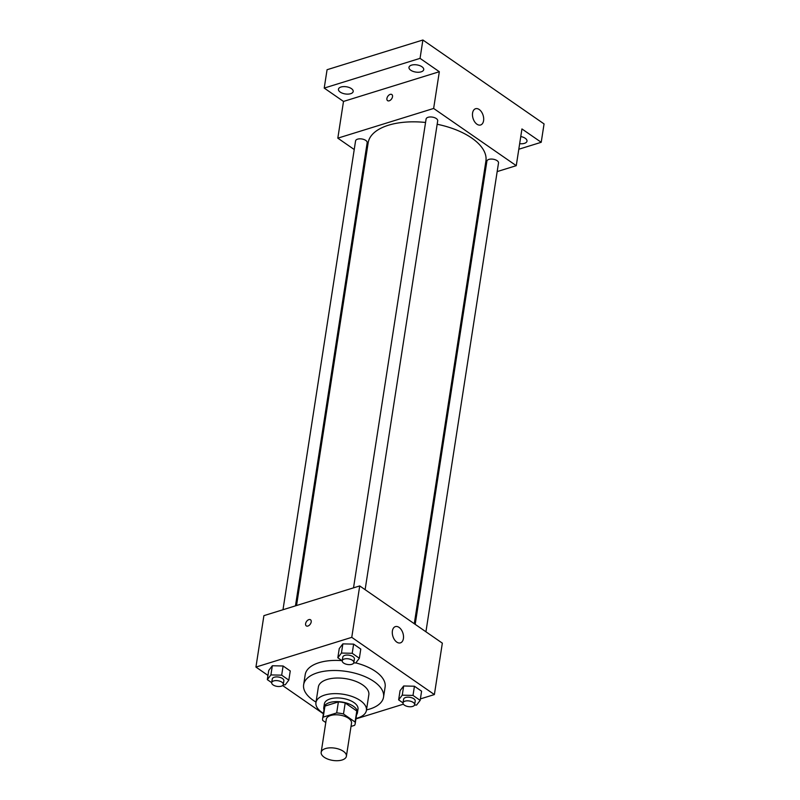 <?xml version="1.0" encoding="UTF-8"?>
<svg xmlns="http://www.w3.org/2000/svg" width="800" height="800" viewBox="0 0 800 800"><rect width="100%" height="100%" fill="white"/><g stroke="black" fill="none" stroke-linecap="round" stroke-linejoin="round"><path stroke-width="1.2" d="M342.05 760A12.77 6.22 8.8 0 1 328.09 759.21A12.77 6.22 8.8 0 1 321.17 752.32A12.77 6.22 8.8 0 1 334.74 748.13A12.77 6.22 8.8 0 1 346.4 756.23A12.77 6.22 8.8 0 1 342.05 760M321.17 752.32L326.29 719.27A12.77 6.22 8.8 0 1 339.85 715.08A12.77 6.22 8.8 0 1 351.52 723.17L346.4 756.23M322.62 718.7L324.33 707.68A16.48 8.03 8.8 0 1 324.94 706.09L338.38 701.92A16.48 8.03 8.8 0 1 345.19 702.97L356.79 711L355.08 722.02L343.49 713.99A16.48 8.03 8.8 0 0 336.68 712.94L323.23 717.11A16.48 8.03 8.8 0 0 322.62 718.7A16.48 8.03 8.8 0 0 322.73 720.43L325.78 722.54M351.01 726.44L354.58 725.34A16.48 8.03 8.8 0 0 355.19 723.74A16.48 8.03 8.8 0 0 355.08 722.02M356.79 711A16.48 8.03 8.8 0 1 356.89 712.72L355.19 723.74M356.57 714.78A17.02 8.29 -171.2 0 0 357.43 712.81A17.02 8.29 -171.2 0 0 341.88 702.01A17.02 8.29 -171.2 0 0 323.79 707.6A17.02 8.29 -171.2 0 0 324.01 709.74M323.79 707.6L324.36 703.93A17.02 8.29 8.8 0 1 342.45 698.34A17.02 8.29 8.8 0 1 358 709.13L357.43 712.81M345.19 702.97L343.49 713.99M324.94 706.09L323.23 717.11M338.38 701.92L336.68 712.94M356.01 718.44A25.53 12.44 -171.2 0 0 366.41 710.44A25.53 12.44 -171.2 0 0 343.08 694.24A25.53 12.44 -171.2 0 0 315.94 702.62A25.53 12.44 -171.2 0 0 322.01 712.47A25.53 12.44 -171.2 0 0 323.44 713.4M366.41 710.44L368.83 694.83A25.53 12.44 -171.2 0 0 345.5 678.63A25.53 12.44 -171.2 0 0 318.36 687.01L315.94 702.62M366.49 709.91A40.43 19.69 -171.2 0 0 383.55 697.1A40.43 19.69 -171.2 0 0 346.61 671.46A40.43 19.69 -171.2 0 0 303.64 684.73A40.43 19.69 -171.2 0 0 313.25 700.33A40.43 19.69 -171.2 0 0 316.03 702.1M303.64 684.73L305.21 674.63A40.43 19.69 8.8 0 1 341.99 660.64M355.79 662.91A40.43 19.69 8.8 0 1 385.11 687L383.55 697.1M283.21 684.79L285.22 684.84L288.83 680.13L290.26 670.95L283.1 665.99L272.34 665.74L268.73 670.45L267.31 679.63L271.69 682.67A5.87 2.86 8.8 0 1 277.94 680.73A5.87 2.86 8.8 0 1 283.3 684.45A5.87 2.86 8.8 0 1 281.3 686.19A5.87 2.86 8.8 0 1 274.88 685.82A5.87 2.86 8.8 0 1 271.7 682.65L272.27 678.98A5.87 2.86 8.8 0 1 278.51 677.05A5.87 2.86 8.8 0 1 283.87 680.78L283.3 684.45M353.74 662.92L355.75 662.96L359.36 658.26L360.78 649.07L353.63 644.12L342.86 643.87L339.25 648.58L337.83 657.76L342.22 660.8M420.39 698.91L434.38 694.57L351.76 637.35L255.94 667.07L267.96 675.4M282.61 685.54L323.38 713.78M355.94 718.9L403.39 704.18M414.54 705.03L416.56 705.08L420.17 700.37L421.59 691.19L414.43 686.23L403.67 685.98L400.06 690.69L398.64 699.87L403.03 702.91A5.87 2.86 8.8 0 1 409.27 700.97A5.87 2.86 8.8 0 1 414.64 704.69A5.87 2.86 8.8 0 1 412.63 706.43A5.87 2.86 8.8 0 1 406.21 706.06A5.87 2.86 8.8 0 1 403.03 702.9L403.6 699.22A5.87 2.86 8.8 0 1 409.84 697.3A5.87 2.86 8.8 0 1 415.21 701.02L414.64 704.69M434.38 694.57L442.34 643.15L359.72 585.93L263.9 615.65L255.94 667.07M359.72 585.93L351.76 637.35M403.41 638.55A8.51 5.26 -107.2 0 1 400.42 642.87A8.51 5.26 -107.2 0 1 392.88 636.3A8.51 5.26 -107.2 0 1 395.38 626.61A8.51 5.26 -107.2 0 1 401.33 629.79A8.51 5.26 -107.2 0 1 403.41 638.55M307.9 626.04A3.72 2.3 124.7 0 1 306.28 625.89A3.72 2.3 124.7 0 1 306.51 621.52A3.72 2.3 124.7 0 1 310.52 619.76A3.72 2.3 124.7 0 1 310.88 623.06A3.72 2.3 124.7 0 1 307.9 626.04M306.28 625.89A3.72 2.3 124.7 0 1 306.51 621.52A3.72 2.3 124.7 0 1 310.52 619.77M296.53 605.53L368.16 142.8A59.58 29.02 8.8 0 1 425.56 122.47M437.17 124.26A59.58 29.02 8.8 0 1 485.91 161.03L414.29 623.72M425.93 631.78L498.51 162.94A5.87 2.86 -171.2 0 0 495.32 159.77A5.87 2.86 -171.2 0 0 488.9 159.4A5.87 2.86 -171.2 0 0 486.9 161.14L415.19 624.35M282.99 609.73L355.57 140.9A5.87 2.86 8.8 0 1 361.81 138.97A5.87 2.86 8.8 0 1 367.17 142.69L295.47 605.85M353.52 587.85L426.09 119.02A5.87 2.86 8.8 0 1 432.33 117.1A5.87 2.86 8.8 0 1 437.7 120.82L365.12 589.67M497.17 171.59L516.26 165.67L433.64 108.45L337.82 138.16L354.23 149.53M364.96 156.97L365.87 157.6M483.63 175.79L484.68 175.46M518.8 149.24L541.22 142.29L544.06 123.92L422.89 40L327.07 69.72L324.22 88.08L343.5 101.44L337.82 138.16M541.22 142.29L521.94 128.94L516.26 165.67M422.89 40L420.05 58.36L324.22 88.08M433.64 108.45L439.33 71.72L420.05 58.36M483.58 120.67A8.51 5.26 -107.2 0 1 480.6 124.98A8.51 5.26 -107.2 0 1 473.05 118.41A8.51 5.26 -107.2 0 1 475.56 108.73A8.51 5.26 -107.2 0 1 481.5 111.91A8.51 5.26 -107.2 0 1 483.58 120.67M439.33 71.72L343.5 101.44M389.21 100.81A3.72 2.3 124.7 0 1 387.59 100.66A3.72 2.3 124.7 0 1 387.82 96.29A3.72 2.3 124.7 0 1 391.83 94.53A3.72 2.3 124.7 0 1 392.19 97.83A3.72 2.3 124.7 0 1 389.21 100.81M387.59 100.66A3.72 2.3 124.7 0 1 387.82 96.29A3.72 2.3 124.7 0 1 391.83 94.53M351.42 88.62A7.46 3.63 8.8 0 1 353.19 91.5A7.46 3.63 8.8 0 1 345.27 93.95A7.46 3.63 8.8 0 1 338.46 89.22A7.46 3.63 8.8 0 1 343.51 86.61A7.46 3.63 8.8 0 1 351.42 88.62M421.95 66.75A7.46 3.63 8.8 0 1 423.72 69.63A7.46 3.63 8.8 0 1 415.8 72.08A7.46 3.63 8.8 0 1 408.98 67.35A7.46 3.63 8.8 0 1 414.04 64.73A7.46 3.63 8.8 0 1 421.95 66.75M520.77 136.53A7.46 3.63 8.8 0 1 525.22 138.28A7.46 3.63 8.8 0 1 526.99 141.15A7.46 3.63 8.8 0 1 519.66 143.68M420.17 700.37L413.01 695.42L402.25 695.17L398.64 699.87M421.59 691.19L414.43 686.23L403.67 685.98L402.25 695.17M403.67 685.98L400.06 690.69M414.43 686.23L413.01 695.42M359.36 658.26L352.21 653.3L341.44 653.05L337.83 657.76M342.23 660.78L342.79 657.11A5.87 2.86 8.8 0 1 349.03 655.18A5.87 2.86 8.8 0 1 354.4 658.91L353.83 662.58A5.87 2.86 8.8 0 1 351.83 664.31A5.87 2.86 8.8 0 1 345.41 663.95A5.87 2.86 8.8 0 1 342.23 660.78A5.87 2.86 8.8 0 1 348.47 658.85A5.87 2.86 8.8 0 1 353.83 662.58M360.78 649.07L353.63 644.12L342.86 643.87L341.44 653.05M342.86 643.87L339.25 648.58M353.63 644.12L352.21 653.3M288.83 680.13L281.68 675.17L270.91 674.92L267.31 679.63M290.26 670.95L283.1 665.99L272.34 665.74L270.91 674.92M272.34 665.74L268.73 670.45M283.1 665.99L281.68 675.17"/></g></svg>
